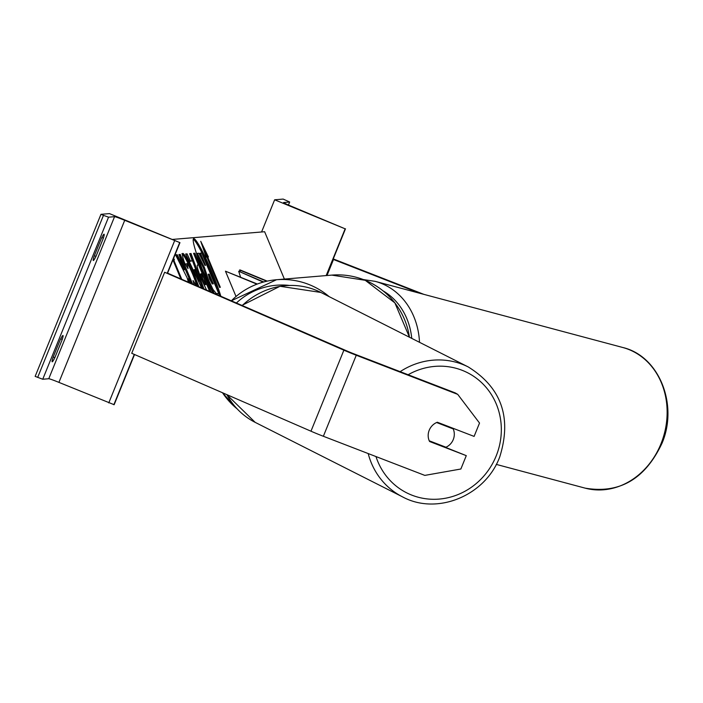 <?xml version="1.0" encoding="UTF-8"?>
<svg xmlns="http://www.w3.org/2000/svg" width="703" height="703" viewBox="0 0 703 703"><rect width="100%" height="100%" fill="white"/><g stroke="black" fill="none" stroke-linecap="round" stroke-linejoin="round"><path stroke-width="1.05" d="M263.247 282.114L238.677 271.261L240.567 277.114M263.739 281.973L238.677 271.261M236.032 296.499L225.47 271.2L257.351 284.03M225.47 271.2L256.964 284.17M274.645 199.793L345.147 228.835L291.613 206.357A9.851 0.501 -157.9 0 1 283.581 202.561A9.851 0.501 -157.9 0 1 283.643 202.534L289.689 202.016L283.151 199.081L274.645 199.793L261.578 231.981M345.147 228.835L326.166 275.585M423.874 294.364L333.248 258.915M419.911 293.3L333.494 259.504L327 275.514M333.494 259.504L332.862 259.091M436.625 422.529L453.242 428.935A13.682 12.909 116.8 0 1 453.286 439.507A13.682 12.909 116.8 0 1 445.957 447.231L429.234 440.79A13.682 12.909 116.8 0 1 428.171 435.763A13.682 12.9 -59.7 0 1 429.217 430.236A13.682 12.9 -59.7 0 1 437.345 422.239L474.103 436.405L479.525 423.057L457.723 394.365L356.263 355.243A17.513 0.888 -157.9 0 1 349.268 352.458A17.513 0.888 -157.9 0 1 343.881 350.173L164.643 272.254L131.733 353.293L310.972 431.203A17.513 0.888 -157.9 0 0 316.368 433.487A17.513 0.888 -157.9 0 0 323.362 436.273L424.814 475.395L460.869 469.006L466.282 455.649L429.533 441.484M457.723 394.365L455.201 392.889L353.741 353.767A8.761 0.439 -157.9 0 1 350.243 352.37A8.761 0.439 -157.9 0 1 347.546 351.236L167.323 273.036M466.282 455.649L429.252 440.869M437.055 422.345L450.324 427.468A13.682 12.909 116.8 0 0 450.21 427.196M450.324 427.468L453.242 428.935M60.309 339.611A10.949 1.09 -67.6 0 1 62.918 335.472A10.949 1.09 -67.6 0 1 62.98 335.48A10.949 1.09 -67.6 0 1 62.251 339.444L54.843 357.678A10.949 1.09 112.4 0 1 52.171 361.799A10.949 1.09 112.4 0 1 52.901 357.836L60.309 339.611M179.959 242.649L124.721 220.311A9.851 0.501 22.1 0 0 114.563 216.673L108.552 217.174L103.473 215.355L100.96 214.318L109.457 213.607L179.959 242.649L167.586 273.107M100.96 214.318L35.15 376.377L42.742 379.242L48.762 378.732A9.851 0.501 22.1 0 1 58.92 382.379L114.15 404.708L134.537 354.505M101.434 238.317A10.949 1.09 -67.6 0 1 104.053 234.187A10.949 1.09 -67.6 0 1 104.106 234.196A10.949 1.09 -67.6 0 1 103.376 238.159L95.977 256.384A10.949 1.09 112.4 0 1 93.306 260.514A10.949 1.09 112.4 0 1 94.035 256.551L101.434 238.317M94.369 255.725L95.977 256.384M101.838 237.517L103.376 238.159M53.235 357.019L54.843 357.678M60.704 338.811L62.251 339.444M267.237 281.121L240.154 269.97L239.547 270.022L240.277 271.762M266.762 281.226L239.547 270.022M219.503 295.576A36.916 3.91 67.1 0 0 205.689 260.549A36.916 3.91 67.1 0 0 193.272 239.205M220.804 296.139A36.916 3.91 67.1 0 0 206.207 259.091A36.916 3.91 67.1 0 0 193.764 238.625A36.916 3.91 67.1 0 0 193.633 238.66A36.916 3.91 67.1 0 0 198.009 257.896A36.916 3.91 67.1 0 0 212.868 292.685M172.209 239.451L264.627 231.726L284.381 279.073M206.954 257.087L219.591 287.378L220.32 287.316L207.684 257.026L208.413 256.964L200.75 241.322L206.225 257.149L206.954 257.087M194.054 284.513L193.026 280.532L196.067 285.172C196.532 284.495 195.434 280.91 192.771 274.407L192.719 274.284C189.907 267.667 188.026 264.1 187.06 263.599L188.009 268.59L184.494 262.676C182.534 256.982 181.989 253.88 182.842 253.379C184.757 254.187 188.501 261.077 194.063 274.056L198.8 286.569M187.06 263.599L186.005 264.029L185.926 265.093M195.821 285.277L195.1 285.585M201.515 287.755L185.645 253.985L187.077 253.862L190.416 260.998L192.297 260.848L189.652 253.651L191.04 253.528L203.905 288.792M206.506 289.926L201.682 279.627C197.763 270.014 196.436 265.11 197.701 264.917L198.369 264.864L193.553 253.326L194.898 253.212L211.041 291.894M190.258 282.861L188.914 278.546L190.812 283.098M192.508 283.836L180.24 254.433L178.896 254.548L184.661 269.592L177.182 254.688L175.565 254.829L187.068 277.685L188.422 282.061M173.632 258.238L174.397 259.811L173.667 259.873L181.717 279.144M172.947 259.934L180.794 278.748M214.151 293.248L207.543 280.304L203.36 267.79L197.148 255.444M201.559 258.599L199.441 253.519L201.796 252.983L218.686 293.45L216.383 293.643L212.956 289.39L208.545 279.882L204.362 267.368L197.315 253.361L198.87 253.229L204.968 265.4L205.557 265.356L200.443 253.098M218.686 293.45L215.935 294.021M211.954 289.812L212.956 289.39M196.55 253.678L197.315 253.361M203.36 267.79L204.362 267.368M185.794 254.31L189.415 261.428L192.297 260.848M189.775 253.976L191.04 253.528M190.038 253.959L202.534 288.195M186.075 254.284L187.077 253.862M189.415 261.428L190.416 260.998M194.415 269.627L193.413 270.049L198.712 281.411L199.714 280.989L195.496 269.539L194.415 269.627L199.714 280.989M197.323 265.286L198.369 264.864M193.685 253.651L194.898 253.212M193.896 253.634L209.599 291.27M201.348 273.695L200.337 274.117L201.849 279.539L204.845 284.777L206.48 284.302L202.025 273.625L201.348 273.695L202.807 278.994L205.847 284.355L206.48 284.302M181.84 253.801C183.755 254.609 187.499 261.498 193.061 274.478L197.464 285.989M186.963 263.634L186.005 264.029M184.661 269.592L183.659 270.014L176.181 255.11L177.182 254.688M176.181 255.11L175.724 255.154M191.075 283.212L179.239 254.855L180.24 254.433M188.949 282.29L187.912 278.968L188.914 278.546M173.035 260.145L173.667 259.873M173.079 259.583L173.298 260.031M207.306 257.184L203.659 249.741M207.042 257.298L207.684 257.026M208.255 274.249L209.661 279.196L212.394 283.933L213.281 283.854L209.222 274.144L208.29 274.232M212.051 283.748L208.22 274.565L209.222 274.144M289.654 202.033L288.441 205.021M345.454 228.809L333.09 259.24M409.436 337.22A72.796 72.339 -94.8 0 0 365.2 280.295A72.796 72.339 -94.8 0 0 331.79 275.11L365.226 280.295L394.866 302.87L409.471 337.238M331.79 275.11L276.516 279.732L231.41 300.752A72.796 72.339 85.2 0 1 276.516 279.732A72.796 72.339 85.2 0 1 309.935 284.917A72.796 72.339 85.2 0 1 329.189 296.648M236.902 408.671A72.796 72.339 85.2 0 1 222.5 392.749M289.126 285.4A67.321 66.899 -94.8 0 0 236.463 302.94M661.251 443.11A72.796 62.426 -75 0 0 622.753 347.493C659.08 355.964 678.5 404.55 662.033 443.215C645.213 478.998 619.598 493.972 585.168 488.146A72.796 62.426 -75 0 0 661.251 443.11M622.753 347.493L375.217 281.367A72.796 62.426 105 0 1 419.506 342.308M411.756 338.389A67.321 57.725 -75 0 0 383.126 290.91M356.263 355.243L323.362 436.273M343.881 350.173L310.972 431.203M408.127 374.743A67.321 63.507 -63.2 0 1 480.914 382.001A67.321 63.507 -63.2 0 1 496.318 455.597A67.321 63.507 -63.2 0 1 434.507 499.297A67.321 63.507 -63.2 0 1 375.973 456.563M368.187 453.558A72.796 68.674 116.8 0 0 402.564 496.88C437.187 515.721 485.597 495.58 499.78 456.801C511.977 417.591 501.467 387.634 468.251 366.948A72.796 68.674 116.8 0 0 400.148 371.659M402.564 496.88L255.189 422.371A72.796 68.674 -63.2 0 1 226.92 394.664M242.289 305.48A72.796 68.674 -63.2 0 1 320.876 292.448L468.251 366.948M108.552 217.174L42.742 379.242M114.563 216.673L48.762 378.732M103.473 215.355L37.672 377.414M179.652 242.676L167.191 273.37M134.291 354.4L113.851 404.735M174.572 240.848L108.772 402.916M124.721 220.311L58.92 382.379M207.596 280.418L208.598 279.996M207.543 280.304L208.545 279.882M215.716 293.924L216.383 293.643M201.849 279.539L202.859 279.109M204.845 284.777L205.847 284.355M200.381 274.108L201.304 273.713M201.805 279.425L202.807 278.994M193.061 274.478L194.063 274.056M193.105 274.592L194.107 274.17M333.117 259.258L345.481 228.791M222.456 392.722L236.99 408.759M375.217 281.367L363.319 279.548M585.168 488.146L496.265 464.393M255.189 422.371L226.77 394.603M242.017 305.357L279.979 286.279L320.876 292.448"/></g></svg>
